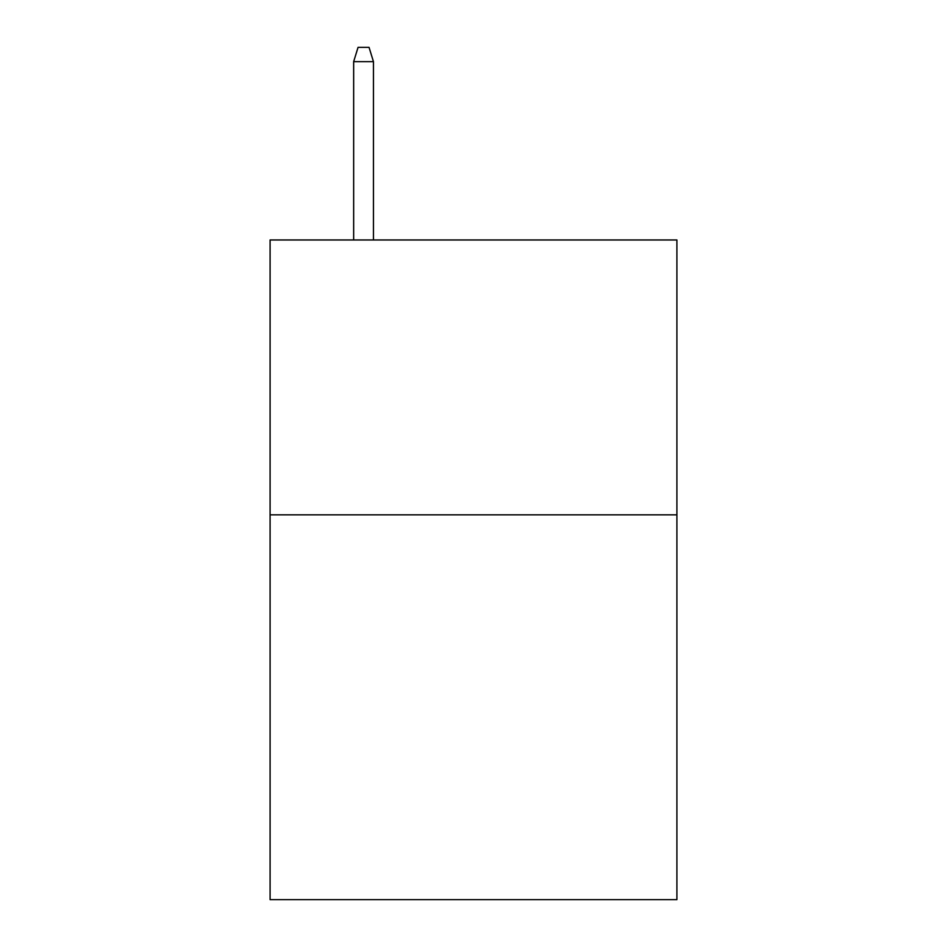 <?xml version="1.0" encoding="UTF-8"?>
<svg xmlns="http://www.w3.org/2000/svg" width="947" height="947" viewBox="0 0 947 947"><rect width="100%" height="100%" fill="white"/><g stroke="black" fill="none" stroke-linecap="round" stroke-linejoin="round"><path stroke-width="1.42" d="M676.904 514.837L676.904 899.65L270.096 899.65L270.096 239.97L676.904 239.97L676.904 514.837L270.096 514.837M373.449 239.97L373.449 61.638L353.657 61.638L353.657 239.97M353.657 61.638L358.061 47.35L369.046 47.35L373.449 61.638"/></g></svg>

